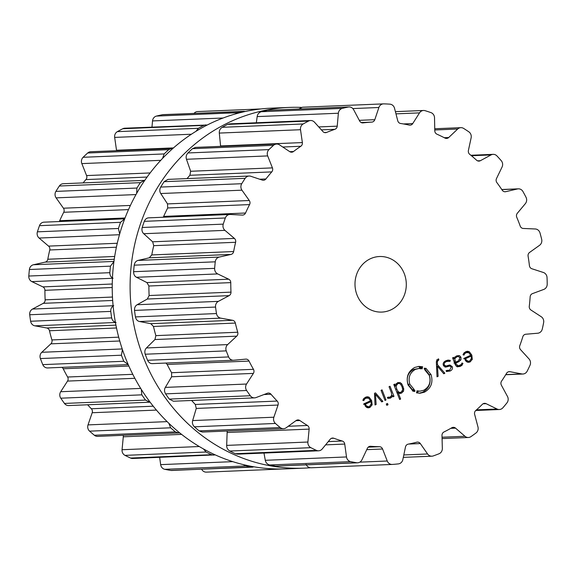 <?xml version="1.0" encoding="UTF-8"?>
<svg xmlns="http://www.w3.org/2000/svg" width="576" height="576" viewBox="0 0 576 576"><rect width="100%" height="100%" fill="white"/><g stroke="black" fill="none" stroke-linecap="round" stroke-linejoin="round"><path stroke-width="0.86" d="M213.523 121.99A180.518 166.536 87.6 0 0 116.381 327.391A180.518 166.536 87.6 0 0 286.25 468.878L304.121 468.144A180.518 166.536 87.6 0 0 310.349 467.755A180.518 166.536 87.6 0 1 304.121 468.144A180.518 166.536 87.6 0 1 134.251 326.65A180.518 166.536 87.6 0 1 231.394 121.248A180.518 166.536 87.6 0 0 134.251 326.65A180.518 166.536 87.6 0 0 304.121 468.144L286.25 468.878A180.518 166.536 87.6 0 1 116.381 327.391A180.518 166.536 87.6 0 1 213.523 121.99A180.518 166.536 87.6 0 1 271.325 108.158A180.518 166.536 87.6 0 0 213.523 121.99M301.363 107.395A180.518 166.536 87.6 0 0 289.195 107.417A180.518 166.536 87.6 0 0 231.394 121.248A180.518 166.536 87.6 0 1 289.195 107.417A180.518 166.536 87.6 0 1 301.363 107.395M260.892 108.943L197.64 111.564A5.558 5.134 87.6 0 0 194.076 113.35M245.57 111.413L163.145 114.631A5.558 5.134 87.6 0 0 162.374 114.725A180.518 166.536 87.6 0 0 159.408 115.373A180.518 166.536 87.6 0 0 156.456 116.078A5.558 5.134 87.6 0 0 152.525 120.924L151.978 127.087M207.252 125.006L124.754 128.21A5.558 5.134 87.6 0 0 122.767 128.736A180.518 166.536 87.6 0 0 120.046 130.162A180.518 166.536 87.6 0 0 117.353 131.645A5.558 5.134 87.6 0 0 114.667 137.405L116.518 150.264A3.708 3.42 -92.4 0 1 116.554 150.667M172.886 148.442L90.756 151.733A5.558 5.134 87.6 0 0 87.682 153.007A180.518 166.536 87.6 0 0 85.378 155.124A180.518 166.536 87.6 0 0 83.11 157.291A5.558 5.134 87.6 0 0 81.842 163.606L86.58 175.579A3.708 3.42 -92.4 0 1 85.918 179.59A162.439 149.861 87.6 0 0 83.088 182.902M144.785 180.36L63.274 183.722A5.558 5.134 87.6 0 0 59.328 186.012A180.518 166.536 87.6 0 0 57.586 188.69A180.518 166.536 87.6 0 0 55.894 191.398A5.558 5.134 87.6 0 0 56.11 197.87L63.439 208.21A3.708 3.42 -92.4 0 1 63.727 212.278A162.439 149.861 87.6 0 0 61.654 216.461A162.439 149.861 87.6 0 0 59.695 220.709A3.708 3.42 -92.4 0 1 59.184 221.537M124.726 218.822L44.042 222.163A5.558 5.134 87.6 0 0 39.485 225.677A180.518 166.536 87.6 0 0 38.419 228.744A180.518 166.536 87.6 0 0 37.404 231.833A5.558 5.134 87.6 0 0 39.096 238.046L48.557 246.11A3.708 3.42 -92.4 0 1 49.766 249.977A162.439 149.861 87.6 0 0 48.722 254.592A162.439 149.861 87.6 0 0 47.801 259.236A3.708 3.42 -92.4 0 1 45.158 262.123L33.43 264.758A5.558 5.134 87.6 0 0 29.405 269.51A180.518 166.536 87.6 0 0 29.074 272.772A180.518 166.536 87.6 0 0 28.8 276.041A5.558 5.134 87.6 0 0 31.867 281.614L42.869 286.884A3.708 3.42 -92.4 0 1 44.921 290.311A162.439 149.861 87.6 0 0 44.971 295.07A162.439 149.861 87.6 0 0 45.144 299.83A3.708 3.42 -92.4 0 1 43.258 303.336L32.515 309.06A5.558 5.134 87.6 0 0 29.714 314.755A180.518 166.536 87.6 0 0 30.146 318.01A180.518 166.536 87.6 0 0 30.629 321.25A5.558 5.134 87.6 0 0 34.87 325.836L46.721 327.982A3.708 3.42 -92.4 0 1 49.493 330.754A162.439 149.861 87.6 0 0 50.63 335.362A162.439 149.861 87.6 0 0 51.898 339.934A3.708 3.42 -92.4 0 1 50.868 343.843L41.796 352.289A5.558 5.134 87.6 0 0 40.399 358.567A180.518 166.536 87.6 0 0 41.558 361.606A180.518 166.536 87.6 0 0 42.775 364.63A5.558 5.134 87.6 0 0 47.686 367.949L128.225 364.615M61.956 367.351A3.708 3.42 -92.4 0 1 63.194 368.762A162.439 149.861 87.6 0 0 65.354 372.924A162.439 149.861 87.6 0 0 67.622 377.021A3.708 3.42 -92.4 0 1 67.529 381.089L60.696 391.723A5.558 5.134 87.6 0 0 60.782 398.196A180.518 166.536 87.6 0 0 62.604 400.831A180.518 166.536 87.6 0 0 64.469 403.438A5.558 5.134 87.6 0 0 68.717 405.562L150.113 402.185M87.646 404.777A162.439 149.861 87.6 0 0 88.207 405.403A162.439 149.861 87.6 0 0 91.339 408.766A3.708 3.42 -92.4 0 1 92.189 412.74L88.02 424.901A5.558 5.134 87.6 0 0 89.59 431.158A180.518 166.536 87.6 0 0 91.958 433.224A180.518 166.536 87.6 0 0 94.356 435.247A5.558 5.134 87.6 0 0 97.682 436.385L179.726 432.9M123.163 435.334A3.708 3.42 -92.4 0 1 123.293 436.802L122.054 449.726A5.558 5.134 87.6 0 0 125.006 455.371A180.518 166.536 87.6 0 0 127.771 456.739A180.518 166.536 87.6 0 0 130.55 458.05A5.558 5.134 87.6 0 0 132.761 458.489L215.208 454.882M159.66 457.38L160.654 464.638A5.558 5.134 87.6 0 0 164.808 469.318A180.518 166.536 87.6 0 0 167.796 469.901A180.518 166.536 87.6 0 0 170.791 470.426A5.558 5.134 87.6 0 0 171.756 470.484L254.225 466.855M201.65 469.246A5.558 5.134 87.6 0 0 206.366 472.133A5.558 5.134 87.6 0 0 206.496 472.126M244.188 111.276L243.418 111.37A180.518 166.536 -92.4 0 0 240.451 112.018A180.518 166.536 -92.4 0 0 237.492 112.723L235.274 113.983M205.812 124.855L203.803 125.381A180.518 166.536 -92.4 0 0 201.082 126.814A180.518 166.536 -92.4 0 0 198.389 128.29L196.02 131.299M171.842 148.378L168.725 149.659A180.518 166.536 -92.4 0 0 166.421 151.776A180.518 166.536 -92.4 0 0 164.153 153.936L162.569 158.393M170.791 470.426L252.799 467.129M251.827 467.071A180.518 166.536 -92.4 0 1 248.832 466.546A180.518 166.536 -92.4 0 1 245.844 465.962L243.396 464.63M144.41 180.367L140.371 182.657A180.518 166.536 -92.4 0 0 138.629 185.335A180.518 166.536 -92.4 0 0 136.93 188.05L136.656 193.399M130.55 458.05L211.594 454.702L213.826 455.141M211.594 454.702A180.518 166.536 -92.4 0 1 208.807 453.384A180.518 166.536 -92.4 0 1 206.042 452.016L203.486 448.963M124.711 218.851L120.528 222.322A180.518 166.536 -92.4 0 0 119.455 225.389A180.518 166.536 -92.4 0 0 118.44 228.478L119.657 234.072M94.356 435.247L175.399 431.892L178.776 433.03M175.399 431.892A180.518 166.536 -92.4 0 1 172.994 429.869A180.518 166.536 -92.4 0 1 170.626 427.802L168.84 423.302M113.933 261.598L110.448 266.155A180.518 166.536 -92.4 0 0 110.117 269.417A180.518 166.536 -92.4 0 0 109.836 272.686C109.85 275.364 110.923 277.214 113.076 278.251M64.469 403.438L145.512 400.082L149.861 402.199M145.512 400.082A180.518 166.536 -92.4 0 1 143.647 397.483A180.518 166.536 -92.4 0 1 141.826 394.841L141.322 389.434M113.724 305.698C111.629 306.821 110.635 308.722 110.758 311.4A180.518 166.536 -92.4 0 0 111.182 314.654A180.518 166.536 -92.4 0 0 111.672 317.902C112.291 320.494 113.76 322.02 116.078 322.474M42.775 364.63L123.811 361.274L128.21 364.572M123.811 361.274A180.518 166.536 -92.4 0 1 122.602 358.258A180.518 166.536 -92.4 0 1 121.435 355.212L122.414 349.531M390.701 309.96A27.806 25.654 -92.4 0 1 381.794 312.084A27.806 25.654 -92.4 0 1 355.018 285.365A27.806 25.654 -92.4 0 1 379.498 256.522A27.806 25.654 -92.4 0 1 405.662 278.316A27.806 25.654 -92.4 0 1 390.701 309.96M540.857 236.11A180.518 166.536 87.6 0 0 540 232.956A5.558 5.134 87.6 0 0 535.262 228.982L523.274 228.456A3.708 3.42 -92.4 0 1 520.207 226.08A162.439 149.861 87.6 0 0 518.544 221.659A162.439 149.861 87.6 0 0 516.766 217.296A3.708 3.42 -92.4 0 1 517.327 213.271L525.341 203.659A5.558 5.134 87.6 0 0 526.003 197.23A180.518 166.536 87.6 0 0 524.498 194.371A180.518 166.536 87.6 0 0 522.95 191.534A5.558 5.134 87.6 0 0 518.335 188.834A5.558 5.134 87.6 0 0 517.457 188.957L505.742 191.678A3.708 3.42 -92.4 0 1 502.229 190.202A162.439 149.861 87.6 0 0 499.608 186.365A162.439 149.861 87.6 0 0 496.879 182.606A3.708 3.42 -92.4 0 1 496.505 178.553L502.049 167.062A5.558 5.134 87.6 0 0 501.214 160.646A180.518 166.536 87.6 0 0 499.104 158.278A180.518 166.536 87.6 0 0 496.951 155.945A5.558 5.134 87.6 0 0 493.135 154.346A5.558 5.134 87.6 0 0 491.047 154.922L480.348 160.718A3.708 3.42 -92.4 0 1 476.611 160.236A162.439 149.861 87.6 0 0 473.191 157.219A162.439 149.861 87.6 0 0 469.699 154.31A3.708 3.42 -92.4 0 1 468.403 150.473L471.125 137.83A5.558 5.134 87.6 0 0 468.842 131.832A180.518 166.536 87.6 0 0 466.258 130.104A180.518 166.536 87.6 0 0 463.644 128.419A5.558 5.134 87.6 0 0 460.858 127.67A5.558 5.134 87.6 0 0 457.704 129.017L448.69 137.527A3.708 3.42 -92.4 0 1 444.96 138.067A162.439 149.861 87.6 0 0 440.964 136.058A162.439 149.861 87.6 0 0 436.918 134.172A3.708 3.42 -92.4 0 1 434.786 130.81L434.52 117.806A5.558 5.134 87.6 0 0 430.934 112.601A180.518 166.536 87.6 0 0 428.04 111.622A180.518 166.536 87.6 0 0 425.124 110.693A5.558 5.134 87.6 0 0 423.526 110.484A5.558 5.134 87.6 0 0 419.522 112.874L412.754 123.559A3.708 3.42 -92.4 0 1 409.277 125.086A162.439 149.861 87.6 0 0 404.95 124.214A162.439 149.861 87.6 0 0 400.608 123.48A3.708 3.42 -92.4 0 1 397.764 120.787L394.524 108.245A5.558 5.134 87.6 0 0 389.873 104.155A180.518 166.536 87.6 0 0 386.842 103.982A180.518 166.536 87.6 0 0 383.81 103.867A5.558 5.134 87.6 0 0 383.486 103.874A5.558 5.134 87.6 0 0 378.893 107.496L374.803 119.693A3.708 3.42 -92.4 0 1 371.786 122.105A162.439 149.861 87.6 0 0 367.409 122.429A162.439 149.861 87.6 0 0 363.038 122.882A3.708 3.42 -92.4 0 1 359.676 121.039L353.664 109.742A5.558 5.134 87.6 0 0 348.991 106.942A5.558 5.134 87.6 0 0 348.221 107.035A180.518 166.536 87.6 0 0 345.254 107.683A180.518 166.536 87.6 0 0 342.302 108.389A5.558 5.134 87.6 0 0 338.371 113.234L337.219 126.166A3.708 3.42 -92.4 0 1 334.858 129.319A162.439 149.861 87.6 0 0 330.696 130.81A162.439 149.861 87.6 0 0 326.57 132.437A3.708 3.42 -92.4 0 1 322.898 131.544L314.496 122.206A5.558 5.134 87.6 0 0 310.601 120.521A5.558 5.134 87.6 0 0 308.614 121.046A180.518 166.536 87.6 0 0 305.892 122.472A180.518 166.536 87.6 0 0 303.192 123.955A5.558 5.134 87.6 0 0 300.514 129.715L302.364 142.574A3.708 3.42 -92.4 0 1 300.802 146.275A162.439 149.861 87.6 0 0 297.122 148.838A162.439 149.861 87.6 0 0 293.508 151.524A3.708 3.42 -92.4 0 1 289.75 151.654L279.482 144.857A5.558 5.134 87.6 0 0 276.595 144.043A5.558 5.134 87.6 0 0 273.528 145.318A180.518 166.536 87.6 0 0 271.224 147.434A180.518 166.536 87.6 0 0 268.956 149.602A5.558 5.134 87.6 0 0 267.682 155.916L272.426 167.89A3.708 3.42 -92.4 0 1 271.764 171.9A162.439 149.861 87.6 0 0 268.798 175.385A162.439 149.861 87.6 0 0 265.918 178.963A3.708 3.42 -92.4 0 1 262.318 180.101L250.826 176.278A5.558 5.134 87.6 0 0 249.12 176.033A5.558 5.134 87.6 0 0 245.174 178.322A180.518 166.536 87.6 0 0 243.432 181.001A180.518 166.536 87.6 0 0 241.74 183.708A5.558 5.134 87.6 0 0 241.956 190.181L249.286 200.52A3.708 3.42 -92.4 0 1 249.574 204.588A162.439 149.861 87.6 0 0 247.5 208.771A162.439 149.861 87.6 0 0 245.542 213.019A3.708 3.42 -92.4 0 1 242.316 215.093L230.328 214.474A5.558 5.134 87.6 0 0 229.889 214.474A5.558 5.134 87.6 0 0 225.331 217.987A180.518 166.536 87.6 0 0 224.266 221.054A180.518 166.536 87.6 0 0 223.25 224.136A5.558 5.134 87.6 0 0 224.942 230.357L234.403 238.414A3.708 3.42 -92.4 0 1 235.613 242.287A162.439 149.861 87.6 0 0 234.569 246.902A162.439 149.861 87.6 0 0 233.647 251.546A3.708 3.42 -92.4 0 1 231.005 254.434L219.276 257.069A5.558 5.134 87.6 0 0 215.251 261.821A180.518 166.536 87.6 0 0 214.92 265.082A180.518 166.536 87.6 0 0 214.646 268.351A5.558 5.134 87.6 0 0 217.714 273.924L228.708 279.194A3.708 3.42 -92.4 0 1 230.767 282.622A162.439 149.861 87.6 0 0 230.818 287.381A162.439 149.861 87.6 0 0 230.99 292.14A3.708 3.42 -92.4 0 1 229.104 295.646L218.362 301.363A5.558 5.134 87.6 0 0 215.561 307.058A180.518 166.536 87.6 0 0 215.993 310.313A180.518 166.536 87.6 0 0 216.475 313.56A5.558 5.134 87.6 0 0 220.716 318.146L232.567 320.292A3.708 3.42 -92.4 0 1 235.339 323.064A162.439 149.861 87.6 0 0 236.477 327.672A162.439 149.861 87.6 0 0 237.737 332.237A3.708 3.42 -92.4 0 1 236.714 336.154L227.642 344.592A5.558 5.134 87.6 0 0 226.246 350.878A180.518 166.536 87.6 0 0 227.405 353.916A180.518 166.536 87.6 0 0 228.622 356.933A5.558 5.134 87.6 0 0 233.532 360.252A5.558 5.134 87.6 0 0 233.777 360.238L245.722 359.129A3.708 3.42 -92.4 0 1 249.041 361.073A162.439 149.861 87.6 0 0 251.201 365.234A162.439 149.861 87.6 0 0 253.469 369.324A3.708 3.42 -92.4 0 1 253.375 373.399L246.542 384.034A5.558 5.134 87.6 0 0 246.629 390.506A180.518 166.536 87.6 0 0 248.45 393.142A180.518 166.536 87.6 0 0 250.315 395.748A5.558 5.134 87.6 0 0 254.563 397.872A5.558 5.134 87.6 0 0 256.061 397.562L267.358 393.264A3.708 3.42 -92.4 0 1 271.008 394.258A162.439 149.861 87.6 0 0 274.054 397.714A162.439 149.861 87.6 0 0 277.186 401.069A3.708 3.42 -92.4 0 1 278.035 405.05L273.866 417.211A5.558 5.134 87.6 0 0 275.436 423.461A180.518 166.536 87.6 0 0 277.805 425.534A180.518 166.536 87.6 0 0 280.202 427.558A5.558 5.134 87.6 0 0 283.529 428.695A5.558 5.134 87.6 0 0 286.171 427.766L296.107 420.559A3.708 3.42 -92.4 0 1 299.873 420.53A162.439 149.861 87.6 0 0 303.602 423.065A162.439 149.861 87.6 0 0 307.404 425.477A3.708 3.42 -92.4 0 1 309.139 429.113L307.894 442.03A5.558 5.134 87.6 0 0 310.853 447.674A180.518 166.536 87.6 0 0 313.618 449.05A180.518 166.536 87.6 0 0 316.397 450.36A5.558 5.134 87.6 0 0 318.607 450.799A5.558 5.134 87.6 0 0 322.222 448.963L330.178 439.286A3.708 3.42 -92.4 0 1 333.806 438.25A162.439 149.861 87.6 0 0 337.997 439.697A162.439 149.861 87.6 0 0 342.23 441.014A3.708 3.42 -92.4 0 1 344.736 444.074L346.5 456.948A5.558 5.134 87.6 0 0 350.654 461.628A180.518 166.536 87.6 0 0 353.642 462.211A180.518 166.536 87.6 0 0 356.63 462.737A5.558 5.134 87.6 0 0 357.602 462.794A5.558 5.134 87.6 0 0 361.944 459.806L367.409 448.272A3.708 3.42 -92.4 0 1 370.685 446.292A162.439 149.861 87.6 0 0 375.07 446.566A162.439 149.861 87.6 0 0 379.462 446.71A3.708 3.42 -92.4 0 1 382.586 448.999L387.252 461.009A5.558 5.134 87.6 0 0 392.206 464.443A5.558 5.134 87.6 0 0 392.342 464.436A180.518 166.536 87.6 0 0 395.359 464.191A180.518 166.536 87.6 0 0 398.376 463.896A5.558 5.134 87.6 0 0 402.833 459.626L405.482 446.962A3.708 3.42 -92.4 0 1 408.19 444.154A162.439 149.861 87.6 0 0 412.495 443.239A162.439 149.861 87.6 0 0 416.772 442.195A3.708 3.42 -92.4 0 1 420.322 443.57L427.586 453.974A5.558 5.134 87.6 0 0 431.899 456.192A5.558 5.134 87.6 0 0 433.289 455.918A180.518 166.536 87.6 0 0 436.154 454.874A180.518 166.536 87.6 0 0 439.006 453.773A5.558 5.134 87.6 0 0 442.339 448.43L441.986 435.427A3.708 3.42 -92.4 0 1 443.959 431.978A162.439 149.861 87.6 0 0 447.919 429.926A162.439 149.861 87.6 0 0 451.814 427.759A3.708 3.42 -92.4 0 1 455.558 428.141L464.969 436.27A5.558 5.134 87.6 0 0 468.382 437.494A5.558 5.134 87.6 0 0 470.938 436.63A180.518 166.536 87.6 0 0 473.465 434.837A180.518 166.536 87.6 0 0 475.97 433.001A5.558 5.134 87.6 0 0 477.965 426.917L474.638 414.403A3.708 3.42 -92.4 0 1 475.754 410.515A162.439 149.861 87.6 0 0 479.11 407.47A162.439 149.861 87.6 0 0 482.378 404.309A3.708 3.42 -92.4 0 1 486.094 403.668L497.059 409.025A5.558 5.134 87.6 0 0 499.37 409.514A5.558 5.134 87.6 0 0 502.906 407.758A180.518 166.536 87.6 0 0 504.943 405.346A180.518 166.536 87.6 0 0 506.938 402.89A5.558 5.134 87.6 0 0 507.47 396.446L501.386 385.2A3.708 3.42 -92.4 0 1 501.574 381.125A162.439 149.861 87.6 0 0 504.122 377.266A162.439 149.861 87.6 0 0 506.556 373.32A3.708 3.42 -92.4 0 1 509.998 371.7L521.827 373.939A5.558 5.134 87.6 0 0 522.907 374.018A5.558 5.134 87.6 0 0 527.191 371.138A180.518 166.536 87.6 0 0 528.61 368.244A180.518 166.536 87.6 0 0 529.978 365.321A5.558 5.134 87.6 0 0 529.013 358.927L520.553 349.654A3.708 3.42 -92.4 0 1 519.797 345.658A162.439 149.861 87.6 0 0 521.374 341.222A162.439 149.861 87.6 0 0 522.821 336.737A3.708 3.42 -92.4 0 1 525.773 334.238L537.732 333.223A5.558 5.134 87.6 0 0 542.275 329.062A180.518 166.536 87.6 0 0 542.981 325.872A180.518 166.536 87.6 0 0 543.629 322.668A5.558 5.134 87.6 0 0 541.231 316.721L530.921 310.003A3.708 3.42 -92.4 0 1 529.272 306.331A162.439 149.861 87.6 0 0 529.776 301.601A162.439 149.861 87.6 0 0 530.15 296.863A3.708 3.42 -92.4 0 1 532.433 293.638L543.766 289.433A5.558 5.134 87.6 0 0 547.2 284.17A180.518 166.536 87.6 0 0 547.15 280.879A180.518 166.536 87.6 0 0 547.042 277.596A5.558 5.134 87.6 0 0 543.362 272.477L531.85 268.74A3.708 3.42 -92.4 0 1 529.416 265.615A162.439 149.861 87.6 0 0 528.818 260.899A162.439 149.861 87.6 0 0 528.091 256.198A3.708 3.42 -92.4 0 1 529.56 252.454L539.546 245.318A5.558 5.134 87.6 0 0 541.663 239.285A180.518 166.536 87.6 0 0 540.857 236.11M365.933 398.196L368.618 398.167L370.548 400.788L364.025 403.754L366.631 407.419L368.374 407.844L369.907 407.455L372.139 404.842L371.635 400.565L369.101 397.174L367.344 396.756L365.616 397.202L363.852 398.462L362.837 400.291L363.823 400.586L364.637 399.118L365.933 398.196L363.974 398.326M382.86 401.414L375.48 392.868L374.501 393.314L375.034 404.971L376.128 404.474L375.48 394.351L381.773 401.911L382.86 401.414L381.413 401.479M386.798 405.31L388.022 404.755L387.504 403.43L386.28 403.992L386.798 405.31M385.027 400.435L386.014 399.989L382.054 389.88L381.067 390.334L385.027 400.435M390.154 397.145L388.073 397.152L387.655 398.254L390.29 398.189L391.73 397.094L392.465 395.474L392.99 396.814L393.984 396.367L390.024 386.266L389.03 386.712L391.471 392.94L391.651 395.374L390.154 397.145M397.526 382.709L395.302 385.394L394.79 384.098L393.797 384.552L399.643 399.47L400.637 399.024L398.239 392.904L400.075 393.466L401.587 393.062L403.538 391.14L403.74 388.764L401.89 384.048L400.169 382.543L397.526 382.709M414.655 391.558L413.554 390.917L413.287 391.399L408.082 385.027C405.828 377.179 408.038 371.318 414.72 367.445L419.083 366.386L422.654 366.804L422.525 367.344L421.301 367.056L421.171 367.97L422.309 368.251L422.186 368.806L419.162 368.453L415.469 369.346C409.81 372.622 407.938 377.582 409.846 384.228L414.252 389.606L413.986 390.11L415.008 390.715L414.655 391.558M423.67 390.283C429.329 387 431.201 382.039 429.293 375.394L424.886 370.001L425.153 369.518L424.13 368.914L424.483 368.071L425.585 368.712L425.851 368.215L431.057 374.594C433.31 382.45 431.1 388.31 424.418 392.184L420.055 393.235L416.491 392.825L416.614 392.278L417.838 392.573L417.967 391.651L416.83 391.378L416.959 390.83L419.962 391.176L423.67 390.283M438.106 359.035L436.342 361.757L437.026 376.812L438.113 376.315L437.472 366.185L443.765 373.752L444.852 373.255L437.465 364.709L437.357 361.49L438.89 359.791L438.523 358.848L438.106 359.035M445.961 360.706C443.563 361.915 442.699 363.485 443.383 365.407L445.709 367.114L449.806 366.026L451.31 367.092L449.683 370.13L446.717 370.462L446.335 371.477L450.043 371.052C452.095 370.123 452.844 368.654 452.282 366.646L449.87 364.99L445.86 366.055L444.355 364.968C443.866 363.535 444.535 362.426 446.371 361.627L448.272 361.138L449.935 361.469L450.324 360.425L448.337 360.079L445.961 360.706M459.526 355.63L456.401 355.961L453.982 358.394L453.593 357.386L452.599 357.84L455.306 364.759L457.142 366.811L460.246 366.415L462.06 365.213L462.946 363.362L461.966 363.017L461.333 364.464L458.345 365.897L456.257 364.198L455.818 363.067L458.849 361.685L460.958 359.827L460.98 357.286L459.526 355.63L457.69 355.702L458.669 356.501M466.106 352.692L468.792 352.67L470.722 355.284L464.191 358.25L466.805 361.915L468.54 362.34L470.074 361.951L472.306 359.338L471.802 355.061L469.267 351.67L467.51 351.252L465.782 351.698L464.018 352.958L463.003 354.787L463.99 355.082L464.803 353.614L466.106 352.692L464.141 352.822M383.486 103.874L302.443 107.222L298.793 109.015M348.991 106.942L267.948 110.29L348.221 107.035M256.349 122.767L257.162 116.597C257.537 114.163 258.905 112.55 261.259 111.737A180.518 166.536 -92.4 0 1 264.218 111.031A180.518 166.536 -92.4 0 1 267.185 110.383M310.601 120.521L229.543 123.876L227.57 124.402L308.614 121.046M220.615 146.362L219.305 133.078C219.11 130.651 220.061 128.729 222.156 127.31A180.518 166.536 -92.4 0 1 224.849 125.827A180.518 166.536 -92.4 0 1 227.57 124.402M306.043 464.371C307.066 466.603 308.822 467.741 311.299 467.784L392.206 464.443M276.595 144.043L195.509 147.398L192.492 148.673L273.528 145.318M263.981 453.06L265.291 460.303C265.781 462.708 267.221 464.27 269.611 464.976A180.518 166.536 -92.4 0 0 272.599 465.566A180.518 166.536 -92.4 0 0 275.594 466.085L357.602 462.794M187.063 178.596A162.439 149.861 -92.4 0 1 189.893 175.284L190.656 171.274L186.473 159.271C185.738 156.996 186.221 154.894 187.92 152.957A180.518 166.536 -92.4 0 1 190.188 150.79A180.518 166.536 -92.4 0 1 192.492 148.673M249.12 176.033L167.983 179.388L164.138 181.678L245.174 178.322M227.182 431.028L226.685 445.392C226.613 447.826 227.65 449.705 229.81 451.03A180.518 166.536 -92.4 0 0 232.574 452.398A180.518 166.536 -92.4 0 0 235.361 453.715L237.542 454.154L318.607 450.799M163.166 217.231L163.663 216.403A162.439 149.861 -92.4 0 1 165.629 212.155A162.439 149.861 -92.4 0 1 167.702 207.972L167.522 203.904L160.747 193.536C159.516 191.556 159.502 189.396 160.697 187.063A180.518 166.536 -92.4 0 1 162.396 184.356A180.518 166.536 -92.4 0 1 164.138 181.678M149.119 217.836C146.966 217.771 145.361 218.938 144.295 221.342L225.331 217.987M191.614 400.471A162.439 149.861 -92.4 0 0 192.182 401.098A162.439 149.861 -92.4 0 0 195.314 404.46L196.265 408.434L192.658 420.574C192.024 422.87 192.607 424.951 194.393 426.816A180.518 166.536 -92.4 0 0 196.762 428.882A180.518 166.536 -92.4 0 0 199.166 430.906L202.428 432.05L283.529 428.695M152.568 363.6C150.422 363.744 148.759 362.642 147.578 360.288A180.518 166.536 -92.4 0 1 146.369 357.271A180.518 166.536 -92.4 0 1 145.202 354.226C144.461 351.67 144.871 349.582 146.434 347.954L154.951 339.538L155.866 335.628A162.439 149.861 -92.4 0 1 154.606 331.056A162.439 149.861 -92.4 0 1 153.468 326.455L150.797 323.676L139.507 321.509C137.398 321.041 136.037 319.514 135.432 316.915A180.518 166.536 -92.4 0 1 134.95 313.668A180.518 166.536 -92.4 0 1 134.525 310.414C134.381 307.742 135.259 305.849 137.153 304.726L147.334 299.03L149.119 295.531A162.439 149.861 -92.4 0 1 148.946 290.772A162.439 149.861 -92.4 0 1 148.896 286.013L146.945 282.578L136.505 277.286C134.561 276.242 133.596 274.378 133.603 271.706A180.518 166.536 -92.4 0 1 133.884 268.43A180.518 166.536 -92.4 0 1 134.215 265.169C134.69 262.555 135.979 260.971 138.067 260.424L149.242 257.818L151.776 254.938A162.439 149.861 -92.4 0 1 152.698 250.286A162.439 149.861 -92.4 0 1 153.742 245.671L152.64 241.798L143.734 233.719C142.092 232.157 141.581 230.083 142.207 227.491A180.518 166.536 -92.4 0 1 143.222 224.41A180.518 166.536 -92.4 0 1 144.295 221.342M165.953 363.053L167.17 364.464A162.439 149.861 -92.4 0 0 169.33 368.626A162.439 149.861 -92.4 0 0 171.598 372.715L171.612 376.783L165.334 387.396C164.196 389.419 164.282 391.579 165.593 393.862A180.518 166.536 -92.4 0 0 167.414 396.497A180.518 166.536 -92.4 0 0 169.279 399.103L173.419 401.227L254.563 397.872M367.279 397.843L364.097 398.268M369.446 406.548L367.474 407.758M369.95 401.062L370.145 401.681M366.394 396.914L368.194 397.973M374.53 393.984L374.868 394.373M375.012 404.525L376.128 404.474M374.551 394.387L375.48 394.351M386.604 404.813L388.022 404.755M384.869 400.032L386.014 399.989M389.887 397.166L388.094 398.412M391.608 395.51L392.465 395.474M392.832 396.41L393.984 396.367M394.15 385.445L395.302 385.394M399.485 399.067L400.637 399.024M397.087 392.954L398.239 392.904M401.105 392.17L399.197 393.358M398.03 382.514L399.571 383.508M412.618 390.953L413.554 390.917M413.107 390.938L415.008 390.715M413.172 390.787L412.15 390.19L413.986 390.11M412.15 390.19L412.409 389.686L414.252 389.606M412.409 389.686L408.01 384.3C406.073 377.676 407.945 372.715 413.626 369.425L419.162 368.453M420.343 368.885L420.473 368.323L422.309 368.251M420.473 368.323L419.335 368.05L421.171 367.97M419.335 368.05L419.458 367.135L421.301 367.056M420.689 367.423L420.818 366.883L422.654 366.804M420.818 366.883L418.169 366.466M419.962 391.176L416.866 391.219M416.534 392.623L417.838 392.573M419.134 393.235L422.575 392.256C429.293 388.368 431.51 382.507 429.221 374.666L424.685 368.748M424.188 368.77L425.585 368.712M437.004 376.366L438.113 376.315M436.543 366.228L437.472 366.185M443.398 373.313L444.852 373.255M436.529 365.825L436.86 366.214M436.478 364.752L437.465 364.709M437.011 359.777L436.565 360.086M437.047 359.87L438.89 359.791M449.806 366.026L444.881 367.02M449.705 370.116L446.846 371.585M448.87 365.148L450.086 366.034M443.743 366.12L445.86 366.055M448.272 361.138L444.197 361.865M447.401 360.202L448.488 360.497L448.092 361.541M448.488 360.497L450.324 360.425M452.83 358.438L453.982 358.394M460.217 365.285L457.358 366.883M461.873 363.406L462.946 363.362M455.962 365.926L458.345 365.897M454.666 363.118L455.818 363.067M454.327 362.254L455.479 362.21L454.738 358.74L456.768 356.904L458.273 356.479L459.994 357.761L458.395 360.886L453.974 363.146M467.446 352.339L464.263 352.764M469.613 361.044L467.64 362.254M470.117 355.558L470.311 356.177M466.56 351.41L468.36 352.469M365.717 406.714L368.474 406.771L366.437 405.914L365.357 404.158L370.886 401.645L371.304 403.704L369.54 406.505L368.474 406.771M370.886 401.645L369.05 401.724L363.521 404.237M396.756 392.105L399.982 392.465L398.362 391.846L396.77 389.153L396.086 386.035L397.757 383.71L398.88 383.414L400.471 384.048L402.062 386.741L402.746 389.851L401.076 392.184L399.982 392.465M398.88 383.414L396.086 383.717M458.273 356.479L454.766 357.055M465.883 361.202L468.648 361.267L466.61 360.41L465.53 358.654L471.06 356.141L471.478 358.2L469.706 361.001L468.648 361.267M471.06 356.141L469.217 356.22L463.687 358.733M364.205 404.208L365.357 404.158M458.395 360.886L455.479 362.21M464.371 358.704L465.53 358.654M162.374 114.725L243.418 111.37M156.456 116.078L237.492 112.723M152.525 120.924L223.135 118.001M122.767 128.736L203.803 125.381M117.353 131.645L198.389 128.29M114.667 137.405L191.405 134.23M116.518 150.264L173.498 147.91M87.682 153.007L168.725 149.659M83.11 157.291L164.153 153.936M164.808 469.318L245.844 465.962M81.842 163.606L160.74 160.337M160.654 464.638L232.776 461.65M86.58 175.579L150.142 172.951M85.918 179.59L147.103 177.055M59.328 186.012L140.371 182.657M55.894 191.398L136.93 188.05M125.006 455.371L206.042 452.016M56.11 197.87L136.001 194.566M122.054 449.726L199.26 446.53M63.439 208.21L130.414 205.438M123.293 436.802L181.591 434.39M63.727 212.278L128.513 209.599M59.695 220.709L125.035 218.002M39.485 225.677L120.528 222.322M37.404 231.833L118.44 228.478M89.59 431.158L170.626 427.802M39.096 238.046L119.477 234.72M88.02 424.901L167.119 421.625M48.557 246.11L117.274 243.266M92.189 412.74L156.42 410.083M49.766 249.977L116.402 247.219M91.339 408.766L153.23 406.202M47.801 259.236L114.682 256.471M45.158 262.123L114.257 259.265M33.43 264.758L113.954 261.425M29.405 269.51L110.448 266.155M28.8 276.041L109.836 272.686M60.782 398.196L141.826 394.841M31.867 281.614L112.442 278.28M60.696 391.723L140.688 388.418M42.869 286.884L112.255 284.011M67.529 381.089L134.856 378.302M44.921 290.311L112.234 287.525M67.622 377.021L132.782 374.321M45.144 299.83L112.471 297.043M63.194 368.762L128.858 366.048M43.258 303.336L112.673 300.47M32.515 309.06L113.098 305.719M29.714 314.755L110.758 311.4M30.629 321.25L111.672 317.902M40.399 358.567L121.435 355.212M34.87 325.836L115.423 322.502M41.796 352.289L122.22 348.955M46.721 327.982L115.92 325.123M50.868 343.843L119.75 340.992M49.493 330.754L116.51 327.982M51.898 339.934L118.699 337.169M501.826 189.605L517.457 188.957M504.562 191.729L505.742 191.678M471.442 155.736L491.047 154.922M477.533 160.841L480.348 160.718M434.765 129.967L457.704 129.017M505.778 374.602L521.827 373.939M444.283 137.714L448.69 137.527M508.565 371.758L509.998 371.7M395.971 113.846L419.522 112.874M476.482 409.874L497.059 409.025M403.466 123.948L412.754 123.559M483.041 403.798L486.094 403.668M352.836 108.576L378.893 107.496M442.037 437.22L464.969 436.27M359.302 120.334L374.803 119.693M450.799 428.335L455.558 428.141M361.181 122.544L371.786 122.105M362.534 122.904L363.038 122.882M261.259 111.737L342.302 108.389M257.162 116.597L338.371 113.234M403.812 454.954L427.586 453.974M318.744 126.929L337.219 126.166M408.701 444.053L420.322 443.57M321.394 129.881L334.858 129.319M324.396 132.523L326.57 132.437M222.156 127.31L303.192 123.955M219.305 133.078L300.514 129.715M359.813 462.146L387.252 461.009M220.594 145.958L302.364 142.574M366.761 449.654L382.586 448.999M282.744 147.024L300.802 146.275M368.215 447.17L379.462 446.71M289.786 151.682L293.508 151.524M369.922 446.321L370.685 446.292M275.594 466.085L356.63 462.737M187.92 152.957L268.956 149.602M269.611 464.976L350.654 461.628M186.473 159.271L267.682 155.916M265.291 460.303L346.5 456.948M190.656 171.274L272.426 167.89M325.584 444.866L344.736 444.074M189.893 175.284L271.764 171.9M328.277 441.598L342.23 441.014M259.675 179.222L265.918 178.963M331.38 438.35L333.806 438.25M235.361 453.715L316.397 450.36M160.697 187.063L241.74 183.708M229.81 451.03L310.853 447.674M160.747 193.536L241.956 190.181M226.685 445.392L307.894 442.03M167.522 203.904L249.286 200.52M227.369 432.497L309.139 429.113M167.702 207.972L249.574 204.588M288.23 426.276L307.404 425.477M163.663 216.403L245.542 213.019M295.92 420.696L299.873 420.53M199.166 430.906L280.202 427.558M142.207 227.491L223.25 224.136M194.393 426.816L275.436 423.461M143.734 233.719L224.942 230.357M192.658 420.574L273.866 417.211M152.64 241.798L234.403 238.414M196.265 408.434L278.035 405.05M153.742 245.671L235.613 242.287M195.314 404.46L277.186 401.069M151.776 254.938L233.647 251.546M263.988 394.546L271.008 394.258M149.242 257.818L231.005 254.434M138.067 260.424L219.276 257.069M134.215 265.169L215.251 261.821M169.279 399.103L250.315 395.748M133.603 271.706L214.646 268.351M165.593 393.862L246.629 390.506M136.505 277.286L217.714 273.924M165.334 387.396L246.542 384.034M146.945 282.578L228.708 279.194M171.612 376.783L253.375 373.399M148.896 286.013L230.767 282.622M171.598 372.715L253.469 369.324M149.119 295.531L230.99 292.14M167.17 364.464L249.041 361.073M147.334 299.03L229.104 295.646M137.153 304.726L218.362 301.363M134.525 310.414L215.561 307.058M147.578 360.288L228.622 356.933M135.432 316.915L216.475 313.56M145.202 354.226L226.246 350.878M139.507 321.509L220.716 318.146M146.434 347.954L227.642 344.592M150.797 323.676L232.567 320.292M154.951 339.538L236.714 336.154M153.468 326.455L235.339 323.064M155.866 335.628L237.737 332.237M368.064 407.527L369.907 407.455M371.088 404.885L372.139 404.842M370.483 400.615L371.635 400.565M367.265 397.253L369.101 397.174M363.362 399.168L364.637 399.118M388.454 398.268L390.29 398.189M390.118 397.159L391.73 397.094M399.744 393.142L401.587 393.062M402.307 391.19L403.538 391.14M402.689 388.807L403.74 388.764M401.904 386.345L403.063 386.294M400.529 384.098L401.89 384.048M398.326 382.622L400.169 382.543M408.01 384.3L409.846 384.228M413.626 369.425L415.469 369.346M422.575 392.256L424.418 392.184M429.221 374.666L431.057 374.594M436.342 361.534L437.357 361.49M436.766 360.079L438.408 360.014M445.32 366.883L447.163 366.804M446.897 366.336L448.74 366.264M448.2 371.124L450.043 371.052M451.116 366.696L452.282 366.646M443.254 365.011L444.355 364.968M444.535 361.706L446.371 361.627M458.41 366.487L460.246 366.415M460.253 365.285L462.06 365.213M455.112 364.248L456.257 364.198M457.013 361.764L458.849 361.685M459.792 359.878L460.958 359.827M459.792 357.336L460.98 357.286M468.23 362.023L470.074 361.951M471.254 359.381L472.306 359.338M470.65 355.111L471.802 355.061M467.431 351.749L469.267 351.67M463.529 353.664L464.803 353.614M365.112 405.972L366.437 405.914M395.618 389.196L396.77 389.153M396.684 391.91L398.362 391.846M396.029 383.782L397.757 383.71M394.409 386.107L396.086 386.035M454.932 356.983L456.768 356.904M452.981 358.812L454.738 358.74M453.816 360.958L454.968 360.907M465.278 360.468L466.61 360.41M271.325 108.158L289.195 107.417L271.325 108.158M282.082 468.994L206.366 472.133M518.335 188.834L501.775 189.518M493.135 154.346L470.873 155.268M460.858 127.67L434.743 128.75M522.907 374.018L505.706 374.731M423.526 110.484L395.402 111.65M499.37 409.514L475.79 410.486M468.382 437.494L442.073 438.581M431.899 456.192L403.308 457.373M229.889 214.474L148.702 217.836M233.532 360.252L152.338 363.614M387.338 397.483L389.182 397.411M446.033 370.663L447.876 370.584"/></g></svg>
